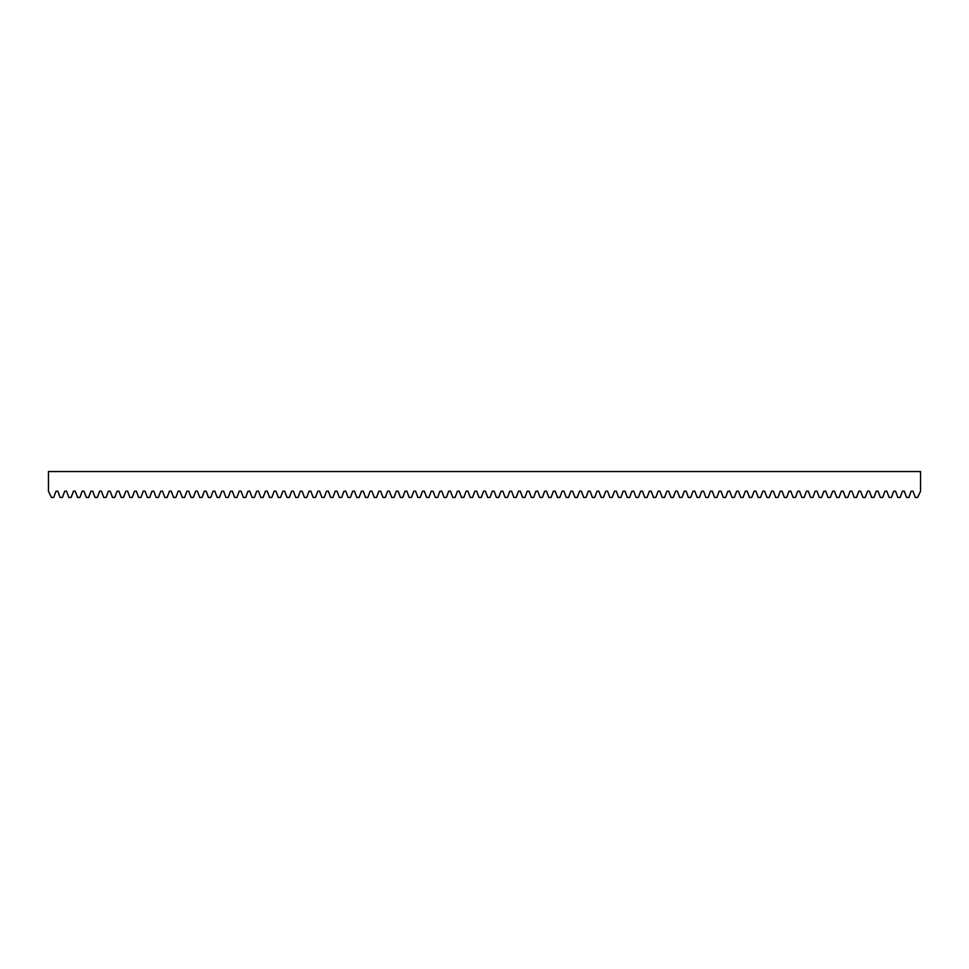 <?xml version="1.0" encoding="UTF-8"?>
<svg xmlns="http://www.w3.org/2000/svg" width="969" height="969" viewBox="0 0 969 969"><rect width="100%" height="100%" fill="white"/><g stroke="black" fill="none" stroke-linecap="round" stroke-linejoin="round"><path stroke-width="0.73" stroke-dasharray="4.84 3.63" d="M48.45 471.552L48.45 491.198L51.381 497.448L53.719 497.448L55.996 491.198L57.837 491.198L60.102 497.448L62.452 497.448L64.717 491.198L66.558 491.198L68.835 497.448L71.173 497.448L73.45 491.198L75.279 491.198L77.556 497.448L79.906 497.448L82.171 491.198L84.012 491.198L86.289 497.448L88.627 497.448L90.904 491.198L92.733 491.198L95.01 497.448L97.348 497.448L99.625 491.198L101.466 491.198L103.744 497.448L106.081 497.448L108.358 491.198L110.187 491.198L112.465 497.448L114.802 497.448L117.079 491.198L118.921 491.198L121.186 497.448L123.535 497.448L125.813 491.198L127.642 491.198L129.919 497.448L132.256 497.448L134.534 491.198L136.363 491.198L138.64 497.448L140.989 497.448L143.255 491.198L145.096 491.198L147.373 497.448L149.71 497.448L151.988 491.198L153.817 491.198L156.094 497.448L158.431 497.448L160.709 491.198L162.55 491.198L164.827 497.448L167.165 497.448L169.442 491.198L171.271 491.198L173.548 497.448L175.886 497.448L178.163 491.198L180.004 491.198L182.269 497.448L184.619 497.448L186.896 491.198L188.725 491.198L191.002 497.448L193.34 497.448L195.617 491.198L197.458 491.198L199.723 497.448L202.073 497.448L204.338 491.198L206.179 491.198L208.456 497.448L210.794 497.448L213.071 491.198L214.9 491.198L217.177 497.448L219.515 497.448L221.792 491.198L223.633 491.198L225.91 497.448L228.248 497.448L230.525 491.198L232.354 491.198L234.631 497.448L236.969 497.448L239.246 491.198L241.087 491.198L243.352 497.448L245.702 497.448L247.979 491.198L249.808 491.198L252.085 497.448L254.423 497.448L256.7 491.198L258.541 491.198L260.806 497.448L263.156 497.448L265.421 491.198L267.262 491.198L269.539 497.448L271.877 497.448L274.154 491.198L275.983 491.198L278.26 497.448L280.598 497.448L282.875 491.198L284.716 491.198L286.994 497.448L289.331 497.448L291.608 491.198L293.437 491.198L295.715 497.448L298.052 497.448L300.329 491.198L302.171 491.198L304.436 497.448L306.785 497.448L309.063 491.198L310.892 491.198L313.169 497.448L315.506 497.448L317.784 491.198L319.625 491.198L321.89 497.448L324.24 497.448L326.505 491.198L328.346 491.198L330.623 497.448L332.961 497.448L335.238 491.198L337.067 491.198L339.344 497.448L341.694 497.448L343.959 491.198L345.8 491.198L348.077 497.448L350.415 497.448L352.692 491.198L354.521 491.198L356.798 497.448L359.136 497.448L361.413 491.198L363.254 491.198L365.531 497.448L367.869 497.448L370.146 491.198L371.975 491.198L374.252 497.448L376.59 497.448L378.867 491.198L380.708 491.198L382.973 497.448L385.323 497.448L387.588 491.198L389.429 491.198L391.706 497.448L394.044 497.448L396.321 491.198L398.15 491.198L400.427 497.448L402.777 497.448L405.042 491.198L406.883 491.198L409.16 497.448L411.498 497.448L413.775 491.198L415.604 491.198L417.881 497.448L420.219 497.448L422.496 491.198L424.337 491.198L426.614 497.448L428.952 497.448L431.229 491.198L433.058 491.198L435.335 497.448L437.673 497.448L439.95 491.198L441.791 491.198L444.056 497.448L446.406 497.448L448.671 491.198L450.512 491.198L452.789 497.448L455.127 497.448L457.404 491.198L459.233 491.198L461.51 497.448L463.86 497.448L466.125 491.198L467.966 491.198L470.244 497.448L472.581 497.448L474.858 491.198L476.687 491.198L478.965 497.448L481.302 497.448L483.579 491.198L485.421 491.198L487.698 497.448L490.035 497.448L492.313 491.198L494.142 491.198L496.419 497.448L498.756 497.448L501.034 491.198L502.875 491.198L505.14 497.448L507.49 497.448L509.767 491.198L511.596 491.198L513.873 497.448L516.211 497.448L518.488 491.198L520.329 491.198L522.594 497.448L524.944 497.448L527.209 491.198L529.05 491.198L531.327 497.448L533.665 497.448L535.942 491.198L537.771 491.198L540.048 497.448L542.386 497.448L544.663 491.198L546.504 491.198L548.781 497.448L551.119 497.448L553.396 491.198L555.225 491.198L557.502 497.448L559.84 497.448L562.117 491.198L563.958 491.198L566.223 497.448L568.573 497.448L570.85 491.198L572.679 491.198L574.956 497.448L577.294 497.448L579.571 491.198L581.412 491.198L583.677 497.448L586.027 497.448L588.292 491.198L590.133 491.198L592.41 497.448L594.748 497.448L597.025 491.198L598.854 491.198L601.131 497.448L603.469 497.448L605.746 491.198L607.587 491.198L609.864 497.448L612.202 497.448L614.479 491.198L616.308 491.198L618.585 497.448L620.923 497.448L623.2 491.198L625.041 491.198L627.306 497.448L629.656 497.448L631.933 491.198L633.762 491.198L636.039 497.448L638.377 497.448L640.654 491.198L642.495 491.198L644.76 497.448L647.11 497.448L649.375 491.198L651.216 491.198L653.494 497.448L655.831 497.448L658.108 491.198L659.937 491.198L662.215 497.448L664.564 497.448L666.829 491.198L668.671 491.198L670.948 497.448L673.285 497.448L675.563 491.198L677.392 491.198L679.669 497.448L682.006 497.448L684.284 491.198L686.125 491.198L688.402 497.448L690.74 497.448L693.017 491.198L694.846 491.198L697.123 497.448L699.461 497.448L701.738 491.198L703.579 491.198L705.844 497.448L708.194 497.448L710.459 491.198L712.3 491.198L714.577 497.448L716.915 497.448L719.192 491.198L721.021 491.198L723.298 497.448L725.648 497.448L727.913 491.198L729.754 491.198L732.031 497.448L734.369 497.448L736.646 491.198L738.475 491.198L740.752 497.448L743.09 497.448L745.367 491.198L747.208 491.198L749.485 497.448L751.823 497.448L754.1 491.198L755.929 491.198L758.206 497.448L760.544 497.448L762.821 491.198L764.662 491.198L766.927 497.448L769.277 497.448L771.542 491.198L773.383 491.198L775.66 497.448L777.998 497.448L780.275 491.198L782.104 491.198L784.381 497.448L786.731 497.448L788.996 491.198L790.837 491.198L793.114 497.448L795.452 497.448L797.729 491.198L799.558 491.198L801.835 497.448L804.173 497.448L806.45 491.198L808.291 491.198L810.568 497.448L812.906 497.448L815.183 491.198L817.012 491.198L819.289 497.448L821.627 497.448L823.904 491.198L825.745 491.198L828.01 497.448L830.36 497.448L832.637 491.198L834.466 491.198L836.744 497.448L839.081 497.448L841.358 491.198L843.187 491.198L845.465 497.448L847.814 497.448L850.079 491.198L851.921 491.198L854.198 497.448L856.535 497.448L858.813 491.198L860.642 491.198L862.919 497.448L865.256 497.448L867.534 491.198L869.375 491.198L871.652 497.448L873.99 497.448L876.267 491.198L878.096 491.198L880.373 497.448L882.711 497.448L884.988 491.198L886.829 491.198L889.094 497.448L891.444 497.448L893.721 491.198L895.55 491.198L897.827 497.448L900.165 497.448L902.442 491.198L904.283 491.198L906.548 497.448L908.898 497.448L911.163 491.198L913.004 491.198L915.281 497.448L917.619 497.448L920.55 491.198L920.55 471.552"/><path stroke-width="1.45" d="M920.55 484.633L920.55 491.198L917.619 497.448L915.281 497.448L913.004 491.198L911.163 491.198L908.898 497.448L906.548 497.448L904.283 491.198L902.442 491.198L900.165 497.448L897.827 497.448L895.55 491.198L893.721 491.198L891.444 497.448L889.094 497.448L886.829 491.198L884.988 491.198L882.711 497.448L880.373 497.448L878.096 491.198L876.267 491.198L873.99 497.448L871.652 497.448L869.375 491.198L867.534 491.198L865.256 497.448L862.919 497.448L860.642 491.198L858.813 491.198L856.535 497.448L854.198 497.448L851.921 491.198L850.079 491.198L847.814 497.448L845.465 497.448L843.187 491.198L841.358 491.198L839.081 497.448L836.744 497.448L834.466 491.198L832.637 491.198L830.36 497.448L828.01 497.448L825.745 491.198L823.904 491.198L821.627 497.448L819.289 497.448L817.012 491.198L815.183 491.198L812.906 497.448L810.568 497.448L808.291 491.198L806.45 491.198L804.173 497.448L801.835 497.448L799.558 491.198L797.729 491.198L795.452 497.448L793.114 497.448L790.837 491.198L788.996 491.198L786.731 497.448L784.381 497.448L782.104 491.198L780.275 491.198L777.998 497.448L775.66 497.448L773.383 491.198L771.542 491.198L769.277 497.448L766.927 497.448L764.662 491.198L762.821 491.198L760.544 497.448L758.206 497.448L755.929 491.198L754.1 491.198L751.823 497.448L749.485 497.448L747.208 491.198L745.367 491.198L743.09 497.448L740.752 497.448L738.475 491.198L736.646 491.198L734.369 497.448L732.031 497.448L729.754 491.198L727.913 491.198L725.648 497.448L723.298 497.448L721.021 491.198L719.192 491.198L716.915 497.448L714.577 497.448L712.3 491.198L710.459 491.198L708.194 497.448L705.844 497.448L703.579 491.198L701.738 491.198L699.461 497.448L697.123 497.448L694.846 491.198L693.017 491.198L690.74 497.448L688.402 497.448L686.125 491.198L684.284 491.198L682.006 497.448L679.669 497.448L677.392 491.198L675.563 491.198L673.285 497.448L670.948 497.448L668.671 491.198L666.829 491.198L664.564 497.448L662.215 497.448L659.937 491.198L658.108 491.198L655.831 497.448L653.494 497.448L651.216 491.198L649.375 491.198L647.11 497.448L644.76 497.448L642.495 491.198L640.654 491.198L638.377 497.448L636.039 497.448L633.762 491.198L631.933 491.198L629.656 497.448L627.306 497.448L625.041 491.198L623.2 491.198L620.923 497.448L618.585 497.448L616.308 491.198L614.479 491.198L612.202 497.448L609.864 497.448L607.587 491.198L605.746 491.198L603.469 497.448L601.131 497.448L598.854 491.198L597.025 491.198L594.748 497.448L592.41 497.448L590.133 491.198L588.292 491.198L586.027 497.448L583.677 497.448L581.412 491.198L579.571 491.198L577.294 497.448L574.956 497.448L572.679 491.198L570.85 491.198L568.573 497.448L566.223 497.448L563.958 491.198L562.117 491.198L559.84 497.448L557.502 497.448L555.225 491.198L553.396 491.198L551.119 497.448L548.781 497.448L546.504 491.198L544.663 491.198L542.386 497.448L540.048 497.448L537.771 491.198L535.942 491.198L533.665 497.448L531.327 497.448L529.05 491.198L527.209 491.198L524.944 497.448L522.594 497.448L520.329 491.198L518.488 491.198L516.211 497.448L513.873 497.448L511.596 491.198L509.767 491.198L507.49 497.448L505.14 497.448L502.875 491.198L501.034 491.198L498.756 497.448L496.419 497.448L494.142 491.198L492.313 491.198L490.035 497.448L487.698 497.448L485.421 491.198L483.579 491.198L481.302 497.448L478.965 497.448L476.687 491.198L474.858 491.198L472.581 497.448L470.244 497.448L467.966 491.198L466.125 491.198L463.86 497.448L461.51 497.448L459.233 491.198L457.404 491.198L455.127 497.448L452.789 497.448L450.512 491.198L448.671 491.198L446.406 497.448L444.056 497.448L441.791 491.198L439.95 491.198L437.673 497.448L435.335 497.448L433.058 491.198L431.229 491.198L428.952 497.448L426.614 497.448L424.337 491.198L422.496 491.198L420.219 497.448L417.881 497.448L415.604 491.198L413.775 491.198L411.498 497.448L409.16 497.448L406.883 491.198L405.042 491.198L402.777 497.448L400.427 497.448L398.15 491.198L396.321 491.198L394.044 497.448L391.706 497.448L389.429 491.198L387.588 491.198L385.323 497.448L382.973 497.448L380.708 491.198L378.867 491.198L376.59 497.448L374.252 497.448L371.975 491.198L370.146 491.198L367.869 497.448L365.531 497.448L363.254 491.198L361.413 491.198L359.136 497.448L356.798 497.448L354.521 491.198L352.692 491.198L350.415 497.448L348.077 497.448L345.8 491.198L343.959 491.198L341.694 497.448L339.344 497.448L337.067 491.198L335.238 491.198L332.961 497.448L330.623 497.448L328.346 491.198L326.505 491.198L324.24 497.448L321.89 497.448L319.625 491.198L317.784 491.198L315.506 497.448L313.169 497.448L310.892 491.198L309.063 491.198L306.785 497.448L304.436 497.448L302.171 491.198L300.329 491.198L298.052 497.448L295.715 497.448L293.437 491.198L291.608 491.198L289.331 497.448L286.994 497.448L284.716 491.198L282.875 491.198L280.598 497.448L278.26 497.448L275.983 491.198L274.154 491.198L271.877 497.448L269.539 497.448L267.262 491.198L265.421 491.198L263.156 497.448L260.806 497.448L258.541 491.198L256.7 491.198L254.423 497.448L252.085 497.448L249.808 491.198L247.979 491.198L245.702 497.448L243.352 497.448L241.087 491.198L239.246 491.198L236.969 497.448L234.631 497.448L232.354 491.198L230.525 491.198L228.248 497.448L225.91 497.448L223.633 491.198L221.792 491.198L219.515 497.448L217.177 497.448L214.9 491.198L213.071 491.198L210.794 497.448L208.456 497.448L206.179 491.198L204.338 491.198L202.073 497.448L199.723 497.448L197.458 491.198L195.617 491.198L193.34 497.448L191.002 497.448L188.725 491.198L186.896 491.198L184.619 497.448L182.269 497.448L180.004 491.198L178.163 491.198L175.886 497.448L173.548 497.448L171.271 491.198L169.442 491.198L167.165 497.448L164.827 497.448L162.55 491.198L160.709 491.198L158.431 497.448L156.094 497.448L153.817 491.198L151.988 491.198L149.71 497.448L147.373 497.448L145.096 491.198L143.255 491.198L140.989 497.448L138.64 497.448L136.363 491.198L134.534 491.198L132.256 497.448L129.919 497.448L127.642 491.198L125.813 491.198L123.535 497.448L121.186 497.448L118.921 491.198L117.079 491.198L114.802 497.448L112.465 497.448L110.187 491.198L108.358 491.198L106.081 497.448L103.744 497.448L101.466 491.198L99.625 491.198L97.348 497.448L95.01 497.448L92.733 491.198L90.904 491.198L88.627 497.448L86.289 497.448L84.012 491.198L82.171 491.198L79.906 497.448L77.556 497.448L75.279 491.198L73.45 491.198L71.173 497.448L68.835 497.448L66.558 491.198L64.717 491.198L62.452 497.448L60.102 497.448L57.837 491.198L55.996 491.198L53.719 497.448L51.381 497.448L48.45 491.198L48.45 471.552L920.55 471.552L920.55 484.633"/></g></svg>
